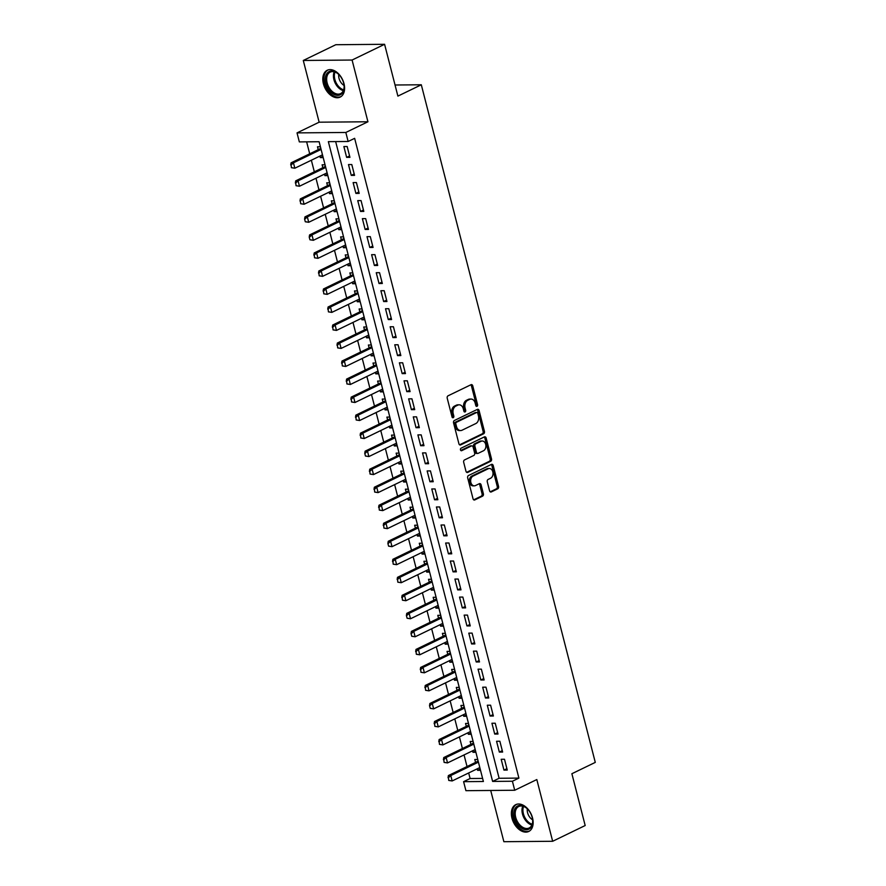 <?xml version="1.0" encoding="UTF-8"?>
<svg xmlns="http://www.w3.org/2000/svg" width="886" height="886" viewBox="0 0 886 886"><rect width="100%" height="100%" fill="white"/><g stroke="black" fill="none" stroke-linecap="round" stroke-linejoin="round"><path stroke-width="1.33" d="M477 406.32A1.307 0.952 89.5 0 0 477.576 404.647L472.747 385.853A1.872 1.351 89.5 0 0 471.02 384.701L448.039 395.82A1.872 1.351 89.5 0 0 447.22 398.213L452.048 417.007A1.307 0.952 89.5 0 0 453.831 416.143L453.211 413.707A5.992 4.33 89.5 0 1 455.836 406.076L457.752 405.146A5.992 4.33 89.5 0 1 459.158 404.813A5.992 4.33 89.5 0 1 463.289 408.823L463.921 411.259A1.307 0.952 89.5 0 0 465.704 410.395L465.084 407.959A5.992 4.33 89.5 0 1 467.708 400.328L469.624 399.398A5.992 4.33 89.5 0 1 471.031 399.065A5.992 4.33 89.5 0 1 475.162 403.075L475.782 405.511A1.307 0.952 89.5 0 0 477 406.32M476.026 406.032A1.307 0.952 89.5 0 0 476.258 404.658L471.43 385.864A1.872 1.351 89.5 0 0 470.776 384.823M452.292 417.527A1.307 0.952 89.5 0 0 452.513 416.154L451.893 413.718L453.211 413.707M464.153 411.78A1.307 0.952 89.5 0 0 464.386 410.406L463.755 407.97L465.084 407.959M532.541 817.966A14.896 9.735 -115.8 0 0 515.763 804.654A14.896 9.735 -115.8 0 0 511.964 818.155A14.896 9.735 -115.8 0 0 528.743 831.467A14.896 9.735 -115.8 0 0 532.541 817.966M343.99 83.594A14.896 9.735 -115.8 0 0 327.211 70.282A14.896 9.735 -115.8 0 0 323.412 83.771A14.896 9.735 -115.8 0 0 340.191 97.083A14.896 9.735 -115.8 0 0 343.99 83.594M489.57 490.778A1.872 1.351 89.5 0 0 491.298 491.929L497.744 488.806A1.872 1.351 89.5 0 0 498.563 486.414L493.203 465.538A1.872 1.351 89.5 0 0 491.475 464.397L468.506 475.516A1.872 1.351 89.5 0 0 467.686 477.908L473.035 498.774A1.872 1.351 89.5 0 0 474.774 499.925L482.56 496.16A1.872 1.351 89.5 0 0 483.379 493.768L481.087 484.841A1.872 1.351 89.5 0 0 479.359 483.69L475.494 485.561A5.017 3.622 89.5 0 1 474.32 485.838A5.017 3.622 89.5 0 1 470.71 481.674A5.017 3.622 89.5 0 1 473.069 476.092L488.186 468.772A5.017 3.622 89.5 0 1 489.36 468.484A5.017 3.622 89.5 0 1 492.97 472.648A5.017 3.622 89.5 0 1 490.622 478.23L488.097 479.448A1.872 1.351 89.5 0 0 487.278 481.84L489.57 490.778M512.407 781.242L514.711 790.257L465.914 790.677L463.599 781.673L483.391 781.496L319.126 141.738L299.335 141.904L297.031 132.889L345.828 132.468L348.143 141.483L328.352 141.649L492.616 781.419L512.407 781.242L518.908 778.096L354.644 138.338L348.143 141.483M384.59 44.3L352.085 60.038L303.289 60.469L335.794 44.721L384.59 44.3L397.892 96.109L421.304 84.779L595.281 762.392L571.88 773.722L585.181 825.53L552.665 841.279L536.816 779.558L514.711 790.257M303.289 60.469L319.137 122.19L367.934 121.77L352.085 60.038M367.934 121.77L345.828 132.468M483.623 433.786A1.872 1.351 89.5 0 0 484.443 431.404L479.082 410.528A1.872 1.351 89.5 0 0 477.355 409.376L454.374 420.507A1.872 1.351 89.5 0 0 453.554 422.888L458.915 443.764A1.872 1.351 89.5 0 0 460.642 444.916L483.623 433.786L482.305 433.797A1.872 1.351 89.5 0 0 483.125 431.416L477.764 410.539A1.872 1.351 89.5 0 0 477.111 409.498M486.148 438.038L491.508 458.904A1.872 1.351 89.5 0 1 490.678 461.296L467.708 472.426A1.872 1.351 89.5 0 1 465.981 471.274L463.688 462.337A1.872 1.351 89.5 0 1 464.508 459.945L473.822 455.437A1.872 1.351 89.5 0 0 474.641 453.056L473.124 447.12A1.872 1.351 89.5 0 0 471.396 445.979L461.695 450.675A1.307 0.952 89.5 0 1 461.063 448.194L484.42 436.887A1.872 1.351 89.5 0 1 486.148 438.038L484.83 438.049L490.191 458.915L491.508 458.904M490.711 790.467L503.868 841.7L552.665 841.279M477.2 768.827L477.587 770.333L480.19 769.07M477.731 759.49L474.807 759.512L475.549 762.414M472.57 750.807L472.958 752.303L475.572 751.04M473.113 741.471L470.178 741.493L470.92 744.395M467.941 732.777L468.329 734.284L470.942 733.021M468.484 723.452L465.549 723.474L466.302 726.376M463.323 714.758L463.699 716.265L466.313 715.002M463.854 705.422L460.93 705.455L461.672 708.346M458.693 696.739L459.081 698.246L461.684 696.983M459.225 687.403L456.301 687.425L457.043 690.327M454.064 678.72L454.452 680.226L457.054 678.953M454.596 669.384L451.672 669.406L452.414 672.308M449.435 660.69L449.822 662.196L452.436 660.934M449.977 651.365L447.042 651.387L447.784 654.289M444.805 642.671L445.193 644.177L447.807 642.915M445.348 633.335L442.413 633.368L443.166 636.259M440.187 624.652L440.563 626.158L443.177 624.896M440.719 615.316L437.795 615.338L438.537 618.24M435.558 606.633L435.945 608.139L438.548 606.866M436.089 597.297L433.165 597.319L433.907 600.221M430.928 588.614L431.316 590.109L433.918 588.847M431.46 579.278L428.536 579.3L429.278 582.202M426.299 570.584L426.687 572.09L429.3 570.828M426.842 561.248L423.907 561.281L424.649 564.183M421.67 552.565L422.057 554.071L424.671 552.809M422.212 543.229L419.277 543.262L420.03 546.153M417.04 534.546L417.428 536.052L420.042 534.79M417.583 525.21L414.659 525.232L415.401 528.134M412.422 516.527L412.81 518.022L415.412 516.76M412.954 507.191L410.03 507.213L410.772 510.114M407.793 498.497L408.18 500.003L410.783 498.74M408.324 489.172L405.4 489.194L406.142 492.095M403.163 480.478L403.551 481.984L406.165 480.721M403.706 471.142L400.771 471.175L401.513 474.065M398.534 462.459L398.921 463.965L401.535 462.702M399.077 453.123L396.142 453.145L396.895 456.046M393.905 444.44L394.292 445.946L396.906 444.672M394.447 435.104L391.523 435.126L392.265 438.027M389.286 426.421L389.674 427.916L392.276 426.653M389.818 417.084L386.894 417.107L387.636 420.008M384.657 408.391L385.045 409.897L387.647 408.634M385.188 399.054L382.265 399.088L383.007 401.978M380.028 390.372L380.415 391.878L383.029 390.615M380.57 381.035L377.635 381.069L378.377 383.959M375.398 372.353L375.786 373.859L378.4 372.596M375.941 363.016L373.006 363.038L373.759 365.94M370.769 354.334L371.156 355.829L373.77 354.566M371.312 344.997L368.388 345.019L369.13 347.921M366.151 336.303L366.538 337.81L369.141 336.547M366.682 326.978L363.758 327L364.5 329.902M361.521 318.284L361.909 319.791L364.511 318.528M362.053 308.948L359.129 308.981L359.871 311.872M356.892 300.265L357.279 301.772L359.893 300.509M357.435 290.929L354.5 290.951L355.242 293.853M352.263 282.246L352.65 283.741L355.264 282.479M352.805 272.91L349.87 272.932L350.623 275.834M347.633 264.216L348.021 265.722L350.635 264.46M348.176 254.891L345.252 254.913L345.994 257.815M343.015 246.197L343.403 247.703L346.005 246.441M343.546 236.861L340.623 236.894L341.365 239.785M338.386 228.178L338.773 229.684L341.376 228.422M338.917 218.842L335.993 218.864L336.735 221.766M333.756 210.159L334.144 211.665L336.758 210.392M334.299 200.823L331.364 200.845L332.106 203.747M329.127 192.14L329.514 193.635L332.128 192.373M329.67 182.804L326.735 182.826L327.488 185.728M324.498 174.11L324.885 175.616L327.499 174.354M325.04 164.774L322.116 164.807L322.858 167.698M349.937 157.343L347.157 146.522L343.868 146.555L346.636 157.365L349.937 157.343M354.566 175.362L351.786 164.552L348.486 164.574L351.266 175.384L354.566 175.362M359.195 193.381L356.416 182.571L353.115 182.594L355.895 193.414L359.195 193.381M363.814 211.4L361.045 200.59L357.745 200.624L360.524 211.433L363.814 211.4M368.443 229.43L365.663 218.609L362.374 218.643L365.143 229.452L368.443 229.43M373.072 247.449L370.293 236.628L367.003 236.662L369.772 247.471L373.072 247.449M377.702 265.468L374.922 254.659L371.622 254.681L374.401 265.501L377.702 265.468M382.331 283.487L379.551 272.678L376.251 272.7L379.031 283.52L382.331 283.487M386.949 301.506L384.181 290.697L380.88 290.73L383.66 301.539L386.949 301.506M391.579 319.536L388.799 308.716L385.51 308.749L388.278 319.558L391.579 319.536M396.208 337.555L393.428 326.746L390.139 326.768L392.908 337.577L396.208 337.555M400.837 355.574L398.058 344.765L394.757 344.787L397.537 355.607L400.837 355.574M405.467 373.593L402.687 362.784L399.387 362.817L402.166 373.626L405.467 373.593M410.085 391.623L407.316 380.803L404.016 380.836L406.796 391.645L410.085 391.623M414.714 409.642L411.935 398.822L408.645 398.855L411.414 409.664L414.714 409.642M419.344 427.661L416.564 416.852L413.275 416.874L416.043 427.694L419.344 427.661M423.973 445.68L421.193 434.871L417.893 434.904L420.673 445.713L423.973 445.68M428.602 463.71L425.823 452.89L422.522 452.923L425.302 463.732L428.602 463.71M433.221 481.729L430.452 470.909L427.152 470.942L429.931 481.751L433.221 481.729M437.85 499.748L435.07 488.939L431.781 488.961L434.55 499.782L437.85 499.748M442.479 517.767L439.7 506.958L436.41 506.98L439.179 517.801L442.479 517.767M447.109 535.786L444.329 524.977L441.029 525.01L443.808 535.82L447.109 535.786M451.738 553.816L448.958 542.996L445.658 543.029L448.438 553.839L451.738 553.816M456.356 571.835L453.588 561.026L450.287 561.048L453.067 571.858L456.356 571.835M460.986 589.855L458.206 579.045L454.917 579.067L457.685 589.888L460.986 589.855M465.615 607.874L462.835 597.064L459.546 597.098L462.315 607.907L465.615 607.874M470.245 625.904L467.465 615.083L464.164 615.117L466.944 625.926L470.245 625.904M474.874 643.923L472.094 633.102L468.794 633.136L471.573 643.945L474.874 643.923M479.492 661.942L476.723 651.132L473.423 651.155L476.203 661.975L479.492 661.942M484.121 679.961L481.353 669.152L478.052 669.174L480.821 679.994L484.121 679.961M488.751 697.98L485.971 687.171L482.682 687.204L485.45 698.013L488.751 697.98M493.38 716.01L490.6 705.19L487.3 705.223L490.08 716.032L493.38 716.01M498.01 734.029L495.23 723.22L491.929 723.242L494.709 734.062L498.01 734.029M502.628 752.048L499.859 741.239L496.559 741.261L499.339 752.081L502.628 752.048M335.65 141.594L499.117 778.273L518.908 778.096M501.188 759.291L503.957 770.1L507.257 770.067L504.488 759.258L501.188 759.291M306.634 141.838L309.701 153.81M311.351 160.222L314.331 171.829M315.981 178.241L318.96 189.848M320.61 196.26L323.589 207.878M325.228 214.279L328.219 225.897M329.858 232.309L332.837 243.916M334.487 250.328L337.466 261.935M339.116 268.347L342.096 279.965M343.746 286.366L346.725 297.984M348.364 304.396L351.354 316.003M352.993 322.415L355.973 334.022M357.623 340.434L360.602 352.041M362.252 358.453L365.231 370.071M366.882 376.472L369.861 388.09M371.5 394.503L374.49 406.109M376.129 412.522L379.108 424.128M380.758 430.541L383.738 442.158M385.388 448.56L388.367 460.177M390.017 466.59L392.996 478.196M394.635 484.609L397.626 496.215M399.265 502.628L402.244 514.234M403.894 520.647L406.873 532.264M408.524 538.677L411.503 550.284M413.153 556.696L416.132 568.303M417.771 574.715L420.761 586.322M422.4 592.734L425.38 604.352M427.03 610.753L430.009 622.371M431.659 628.783L434.638 640.39M436.289 646.802L439.268 658.409M440.918 664.821L443.897 676.439M445.536 682.84L448.515 694.458M450.166 700.87L453.145 712.477M454.795 718.889L457.774 730.496M459.424 736.908L462.403 748.515M464.054 754.927L467.033 766.545M468.672 772.957L470.101 778.517L482.593 778.417M320.411 146.755L317.487 146.788L318.229 149.679M319.879 156.091L320.267 157.597L323.191 157.575M324.885 175.616L327.82 175.594M329.514 193.635L332.438 193.613M334.144 211.665L337.068 211.632M338.773 229.684L341.697 229.651M343.403 247.703L346.326 247.681M348.021 265.722L350.956 265.7M352.65 283.741L355.574 283.719M357.279 301.772L360.203 301.738M361.909 319.791L364.833 319.768M366.538 337.81L369.462 337.787M371.156 355.829L374.091 355.807M375.786 373.859L378.71 373.826M380.415 391.878L383.339 391.856M385.045 409.897L387.968 409.875M389.674 427.916L392.598 427.894M394.292 445.946L397.227 445.913M398.921 463.965L401.845 463.932M403.551 481.984L406.475 481.962M408.18 500.003L411.104 499.981M412.81 518.022L415.733 518M417.428 536.052L420.363 536.019M422.057 554.071L424.981 554.049M426.687 572.09L429.61 572.068M431.316 590.109L434.24 590.087M435.945 608.139L438.869 608.106M440.563 626.158L443.498 626.136M445.193 644.177L448.117 644.155M449.822 662.196L452.746 662.174M454.452 680.226L457.375 680.193M459.081 698.246L462.005 698.212M463.699 716.265L466.634 716.242M468.329 734.284L471.263 734.261M472.958 752.303L475.882 752.28M477.587 770.333L480.511 770.299M421.304 84.779L395.045 85.001M470.101 778.517L463.599 781.673M319.137 122.19L297.031 132.889M499.117 778.273L492.616 781.419M320.267 157.597L322.869 156.335M346.636 157.365L349.582 155.947M351.266 175.384L354.201 173.966M355.895 193.414L358.83 191.985M360.524 211.433L363.459 210.004M365.143 229.452L368.089 228.034M369.772 247.471L372.718 246.053M374.401 265.501L377.336 264.072M379.031 283.52L381.966 282.091M383.66 301.539L386.595 300.121M388.278 319.558L391.224 318.14M392.908 337.577L395.854 336.159M397.537 355.607L400.472 354.178M402.166 373.626L405.101 372.198M406.796 391.645L409.731 390.228M411.414 409.664L414.36 408.247M416.043 427.694L418.989 426.266M420.673 445.713L423.608 444.285M425.302 463.732L428.237 462.315M429.931 481.751L432.866 480.334M434.55 499.782L437.496 498.353M439.179 517.801L442.125 516.372M443.808 535.82L446.743 534.391M448.438 553.839L451.373 552.421M453.067 571.858L456.002 570.44M457.685 589.888L460.631 588.459M462.315 607.907L465.261 606.478M466.944 625.926L469.879 624.508M471.573 643.945L474.508 642.527M476.203 661.975L479.138 660.546M480.821 679.994L483.767 678.565M485.45 698.013L488.396 696.595M490.08 716.032L493.015 714.614M494.709 734.062L497.644 732.633M499.339 752.081L502.273 750.652M503.957 770.1L506.903 768.671M471.031 399.065L469.702 399.077A5.992 4.33 89.5 0 0 468.306 399.409L469.624 399.398M463.755 407.97A5.992 4.33 89.5 0 1 466.39 400.339L468.306 399.409M459.158 404.813L457.84 404.824A5.992 4.33 89.5 0 0 456.434 405.157L457.752 405.146M451.893 413.718A5.992 4.33 89.5 0 1 454.518 406.087L456.434 405.157M459.568 444.805L482.305 433.797M477.798 413.341A1.307 0.952 89.5 0 0 476.579 412.533L456.423 422.301A1.307 0.952 89.5 0 0 455.847 423.973L456.5 426.531A5.992 4.33 89.5 0 0 460.642 430.552A5.992 4.33 89.5 0 0 462.038 430.219L475.826 423.541A5.992 4.33 89.5 0 0 478.451 415.899L477.798 413.341M475.882 412.544A1.307 0.952 89.5 0 0 475.261 412.544L476.579 412.533M460.642 430.552L459.313 430.563A5.992 4.33 89.5 0 1 455.182 426.543L454.529 423.984A1.307 0.952 89.5 0 1 455.094 422.312L475.261 412.544M466.634 472.316L489.36 461.307A1.872 1.351 89.5 0 0 490.191 458.915M471.828 445.868L470.51 445.88A1.872 1.351 89.5 0 0 470.078 445.99L460.809 450.476M483.49 450.752A5.017 3.622 89.5 0 0 485.849 445.171A5.017 3.622 89.5 0 0 482.239 441.006A5.017 3.622 89.5 0 0 481.065 441.294L475.738 443.875A1.872 1.351 89.5 0 0 474.907 446.256L476.435 452.181A1.872 1.351 89.5 0 0 478.163 453.333L483.49 450.752M482.239 441.006L480.91 441.029A5.017 3.622 89.5 0 0 479.747 441.306L481.065 441.294M477.731 453.444L476.402 453.455A1.872 1.351 89.5 0 1 475.117 452.192L473.589 446.267A1.872 1.351 89.5 0 1 474.42 443.886L479.747 441.306M484.83 438.049A1.872 1.351 89.5 0 0 484.166 437.008M489.36 468.484L488.042 468.495A5.017 3.622 89.5 0 0 486.868 468.783L488.186 468.772M474.32 485.838L473.002 485.849A5.017 3.622 89.5 0 1 469.392 481.685A5.017 3.622 89.5 0 1 471.74 476.103L486.868 468.783M473.7 499.826L481.242 496.171A1.872 1.351 89.5 0 0 482.062 493.779L479.769 484.852A1.872 1.351 89.5 0 0 479.104 483.8M490.224 491.819L496.426 488.817A1.872 1.351 89.5 0 0 497.245 486.425L491.885 465.549A1.872 1.351 89.5 0 0 491.232 464.508M320.732 147.995L320.056 148.704A1.905 1.384 -90.5 0 1 319.68 148.981L291.073 162.836L293.443 162.814L294.839 168.218L322.482 154.828M291.804 167.698L294.839 168.218L291.416 167.698L291.117 164.984L291.416 167.698M321.097 149.424L293.443 162.814L291.117 164.984M290.719 164.995L291.073 162.836M325.838 83.251A12.891 8.428 64.2 0 1 328.296 72.076A12.891 8.428 64.2 0 1 338.452 74.158A12.891 8.428 64.2 0 1 343.646 83.096A12.891 8.428 64.2 0 1 344.111 85.853A12.891 8.428 64.2 0 1 336.824 95.267A12.891 8.428 64.2 0 1 325.838 83.251M338.64 74.346A11.928 7.797 -115.8 0 0 330.19 72.12A11.928 7.797 -115.8 0 0 327.144 82.93A11.928 7.797 -115.8 0 0 340.589 93.606A11.928 7.797 -115.8 0 0 344.089 85.588M338.751 74.446A8.495 5.549 -115.8 0 0 339.017 78.322A8.495 5.549 -115.8 0 0 344.078 85.455M328.241 69.883A14.796 9.668 -115.8 0 0 324.52 83.262A14.796 9.668 -115.8 0 0 341.132 96.519M516.139 807.057A12.891 8.428 64.2 0 1 527.015 808.541A12.891 8.428 64.2 0 1 532.674 820.237A12.891 8.428 64.2 0 1 530.448 828.056A12.891 8.428 64.2 0 1 517.147 823.703A12.891 8.428 64.2 0 1 516.139 807.057M527.203 808.719A11.928 7.797 -115.8 0 0 518.742 806.504A11.928 7.797 -115.8 0 0 517.324 807.523A11.928 7.797 -115.8 0 0 517.546 821.82A11.928 7.797 -115.8 0 0 529.141 827.978A11.928 7.797 -115.8 0 0 530.57 826.959A11.928 7.797 -115.8 0 0 532.652 819.971M516.793 804.266A14.796 9.668 -115.8 0 0 515.076 805.507A14.796 9.668 -115.8 0 0 515.342 823.194A14.796 9.668 -115.8 0 0 529.695 830.891M527.303 808.818A8.495 5.549 -115.8 0 0 532.63 819.827M325.361 166.014L324.686 166.723A1.905 1.384 -90.5 0 1 324.309 167L295.702 180.855L298.073 180.833L299.468 186.237L327.111 172.848M296.433 185.717L299.468 186.237L296.046 185.717L295.747 183.014L296.046 185.717M325.727 167.443L298.073 180.833L295.747 183.014M295.348 183.014L295.702 180.855M329.991 184.044L329.304 184.742A1.905 1.384 -90.5 0 1 328.939 185.019L300.332 198.874L302.702 198.852L304.086 204.256L331.741 190.867M301.063 203.736L304.086 204.256L300.664 203.736L300.365 201.033L300.664 203.736M330.356 185.462L302.702 198.852L300.365 201.033M299.977 201.033L300.332 198.874M334.609 202.063L333.933 202.772A1.905 1.384 -90.5 0 1 333.568 203.038L304.95 216.893L307.331 216.871L308.716 222.286L336.37 208.897M305.692 221.755L308.716 222.286L305.293 221.766L304.596 219.052L305.293 221.766M334.974 203.481L307.331 216.871L304.994 219.052M304.596 219.052L304.95 216.893M339.238 220.082L338.563 220.791A1.905 1.384 -90.5 0 1 338.186 221.068L309.579 234.923L311.961 234.901L313.345 240.305L340.988 226.916M310.321 239.774L313.345 240.305L309.923 239.785L309.225 237.083L309.923 239.785M339.604 221.511L311.961 234.901L309.624 237.071M309.225 237.083L309.579 234.923M343.868 238.101L343.192 238.81A1.905 1.384 -90.5 0 1 342.816 239.087L314.209 252.942L316.579 252.92L317.974 258.324L345.618 244.935M314.94 257.804L317.974 258.324L314.552 257.804L314.253 255.102L314.552 257.804M344.233 239.53L316.579 252.92L314.253 255.102M313.854 255.102L314.209 252.942M348.497 256.12L347.821 256.829A1.905 1.384 -90.5 0 1 347.445 257.106L318.838 270.961L321.208 270.939L322.604 276.343L350.247 262.954M319.569 275.823L322.604 276.343L319.181 275.823L318.882 273.121L319.181 275.823M348.862 257.549L321.208 270.939L318.882 273.121M318.484 273.121L318.838 270.961M353.126 274.151L352.44 274.848A1.905 1.384 -90.5 0 1 352.074 275.125L323.468 288.98L325.838 288.958L327.222 294.362L354.876 280.984M324.198 293.842L327.222 294.362L323.8 293.842L323.501 291.14L323.8 293.842M353.492 275.568L325.838 288.958L323.501 291.14M323.113 291.14L323.468 288.98M357.745 292.17L357.069 292.878A1.905 1.384 -90.5 0 1 356.704 293.155L328.086 306.999L330.467 306.988L331.851 312.393L359.506 299.003M328.828 311.861L331.851 312.393L328.429 311.872L328.13 309.159L328.429 311.872M358.11 293.598L330.467 306.988L328.13 309.159M327.731 309.17L328.086 306.999M362.374 310.189L361.698 310.897A1.905 1.384 -90.5 0 1 361.322 311.174L332.715 325.029L335.096 325.007L336.481 330.412L364.135 317.022M333.457 329.891L336.481 330.412L333.058 329.891L332.759 327.189L333.058 329.891M362.739 311.617L335.096 325.007L332.759 327.189M332.361 327.189L332.715 325.029M367.003 328.208L366.328 328.916A1.905 1.384 -90.5 0 1 365.951 329.193L337.344 343.048L339.715 343.026L341.11 348.431L368.753 335.041M338.075 347.91L341.11 348.431L337.688 347.91L337.389 345.208L337.688 347.91M367.369 329.636L339.715 343.026L337.389 345.208M336.99 345.208L337.344 343.048M371.633 346.238L370.957 346.935A1.905 1.384 -90.5 0 1 370.581 347.212L341.974 361.067L344.344 361.045L345.739 366.45L373.383 353.06M342.705 365.929L345.739 366.45L342.317 365.929L342.018 363.227L342.317 365.929M371.998 347.655L344.344 361.045L342.018 363.227M341.619 363.227L341.974 361.067M376.262 364.257L375.575 364.966A1.905 1.384 -90.5 0 1 375.21 365.242L346.603 379.086L348.973 379.064L350.358 384.48L378.012 371.09M347.334 383.948L350.358 384.48L346.935 383.959L346.636 381.246L346.935 383.959M376.628 365.685L348.973 379.064L346.636 381.246M346.249 381.257L346.603 379.086M380.88 382.276L380.205 382.985A1.905 1.384 -90.5 0 1 379.839 383.261L351.221 397.116L353.603 397.094L354.987 402.499L382.641 389.109M351.964 401.978L354.987 402.499L351.565 401.978L351.266 399.265L351.565 401.978M381.246 383.704L353.603 397.094L351.266 399.265M350.867 399.276L351.221 397.116M385.51 400.295L384.834 401.004A1.905 1.384 -90.5 0 1 384.458 401.28L355.851 415.135L358.232 415.113L359.616 420.518L387.271 407.128M356.593 419.997L359.616 420.518L356.194 419.997L355.895 417.295L356.194 419.997M385.875 401.723L358.232 415.113L355.895 417.295M355.496 417.295L355.851 415.135M390.139 418.325L389.463 419.023A1.905 1.384 -90.5 0 1 389.087 419.3L360.48 433.154L362.85 433.132L364.246 438.537L391.889 425.147M361.211 438.016L364.246 438.537L360.823 438.016L360.524 435.314L360.823 438.016M390.505 419.742L362.85 433.132L360.524 435.314M360.126 435.314L360.48 433.154M394.768 436.344L394.093 437.053A1.905 1.384 -90.5 0 1 393.716 437.319L365.11 451.173L367.48 451.151L368.875 456.567L396.518 443.177M365.84 456.035L368.875 456.567L365.453 456.046L364.755 453.333L365.453 456.046M395.134 437.762L367.48 451.151L365.154 453.333M364.755 453.333L365.11 451.173M399.398 454.363L398.711 455.072A1.905 1.384 -90.5 0 1 398.346 455.349L369.739 469.192L372.109 469.181L373.493 474.586L401.148 461.196M370.47 474.054L373.493 474.586L370.071 474.065L369.772 471.352L370.071 474.065M399.763 455.792L372.109 469.181L369.772 471.352M369.384 471.363L369.739 469.192M404.016 472.382L403.34 473.091A1.905 1.384 -90.5 0 1 402.975 473.368L374.357 487.222L376.738 487.2L378.123 492.605L405.777 479.215M375.099 492.084L378.123 492.605L374.7 492.084L374.401 489.382L374.7 492.084M404.381 473.811L376.738 487.2L374.401 489.382M374.014 489.382L374.357 487.222M408.645 490.401L407.97 491.11A1.905 1.384 -90.5 0 1 407.593 491.387L378.986 505.241L381.368 505.219L382.752 510.624L410.406 497.234M379.729 510.103L382.752 510.624L379.33 510.103L379.031 507.401L379.33 510.103M409.011 491.83L381.368 505.219L379.031 507.401M378.632 507.401L378.986 505.241M413.275 508.431L412.599 509.129A1.905 1.384 -90.5 0 1 412.223 509.406L383.616 523.261L385.986 523.238L387.381 528.643L415.025 515.264M384.358 528.122L387.381 528.643L383.959 528.122L383.66 525.42L383.959 528.122M413.64 509.849L385.986 523.238L383.66 525.42M383.261 525.42L383.616 523.261M417.904 526.45L417.228 527.159A1.905 1.384 -90.5 0 1 416.852 527.436L388.245 541.28L390.615 541.268L392.011 546.673L419.654 533.283M388.976 546.141L392.011 546.673L388.589 546.153L387.891 543.45L388.589 546.153M418.27 527.879L390.615 541.268L388.289 543.439M387.891 543.45L388.245 541.28M422.533 544.469L421.847 545.178A1.905 1.384 -90.5 0 1 421.481 545.455L392.875 559.31L395.245 559.287L396.629 564.692L424.283 551.302M393.605 564.172L396.629 564.692L393.207 564.172L392.908 561.458L393.207 564.172M422.899 545.898L395.245 559.287L392.908 561.458M392.52 561.469L392.875 559.31M427.152 562.488L426.476 563.197A1.905 1.384 -90.5 0 1 426.111 563.474L397.493 577.329L399.874 577.307L401.258 582.711L428.913 569.321M398.235 582.191L401.258 582.711L397.836 582.191L397.537 579.488L397.836 582.191M427.517 563.917L399.874 577.307L397.537 579.488M397.149 579.488L397.493 577.329M431.781 580.518L431.105 581.216A1.905 1.384 -90.5 0 1 430.729 581.493L402.122 595.348L404.503 595.326L405.888 600.73L433.542 587.34M402.864 600.21L405.888 600.73L402.465 600.21L402.166 597.507L402.465 600.21M432.146 581.936L404.503 595.326L402.166 597.507M401.768 597.507L402.122 595.348M436.41 598.537L435.735 599.246A1.905 1.384 -90.5 0 1 435.358 599.512L406.752 613.367L409.122 613.345L410.517 618.76L438.16 605.371M407.494 618.229L410.517 618.76L407.095 618.24L406.397 615.526L407.095 618.24M436.776 599.966L409.122 613.345L406.796 615.526M406.397 615.526L406.752 613.367M441.04 616.556L440.364 617.265A1.905 1.384 -90.5 0 1 439.988 617.542L411.381 631.397L413.751 631.375L415.146 636.779L442.79 623.39M412.112 636.248L415.146 636.779L411.724 636.259L411.026 633.556L411.724 636.259M441.405 617.985L413.751 631.375L411.425 633.545M411.026 633.556L411.381 631.397M445.669 634.575L444.982 635.284A1.905 1.384 -90.5 0 1 444.617 635.561L416.01 649.416L418.38 649.394L419.765 654.798L447.419 641.409M416.741 654.278L419.765 654.798L416.342 654.278L416.043 651.575L416.342 654.278M446.035 636.004L418.38 649.394L416.043 651.575M415.656 651.575L416.01 649.416M450.287 652.605L449.612 653.303A1.905 1.384 -90.5 0 1 449.246 653.58L420.64 667.435L423.01 667.413L424.394 672.817L452.048 659.428M421.371 672.297L424.394 672.817L420.972 672.297L420.673 669.594L420.972 672.297M450.653 654.023L423.01 667.413L420.673 669.594M420.285 669.594L420.64 667.435M454.917 670.624L454.241 671.333A1.905 1.384 -90.5 0 1 453.865 671.599L425.258 685.454L427.639 685.432L429.023 690.847L456.678 677.458M426 690.316L429.023 690.847L425.601 690.316L425.302 687.614L425.601 690.316M455.282 672.042L427.639 685.432L425.302 687.614M424.903 687.614L425.258 685.454M459.546 688.643L458.87 689.352A1.905 1.384 -90.5 0 1 458.494 689.629L429.887 703.473L432.257 703.462L433.653 708.866L461.296 695.477M430.629 708.335L433.653 708.866L430.231 708.346L429.533 705.644L430.231 708.346M459.912 690.072L432.257 703.462L429.931 705.633M429.533 705.644L429.887 703.473M464.175 706.663L463.5 707.371A1.905 1.384 -90.5 0 1 463.123 707.648L434.517 721.503L436.887 721.481L438.282 726.885L465.925 713.496M435.247 726.365L438.282 726.885L434.86 726.365L434.561 723.663L434.86 726.365M464.541 708.091L436.887 721.481L434.561 723.663M434.162 723.663L434.517 721.503M468.805 724.682L468.118 725.39A1.905 1.384 -90.5 0 1 467.753 725.667L439.146 739.522L441.516 739.5L442.9 744.904L470.555 731.515M439.877 744.384L442.9 744.904L439.478 744.384L439.179 741.682L439.478 744.384M469.17 726.11L441.516 739.5L439.179 741.682M438.791 741.682L439.146 739.522M473.423 742.712L472.747 743.409A1.905 1.384 -90.5 0 1 472.382 743.686L443.775 757.541L446.145 757.519L447.53 762.924L475.184 749.545M444.506 762.403L447.53 762.924L444.107 762.403L443.808 759.701L444.107 762.403M473.788 744.129L446.145 757.519L443.808 759.701M443.421 759.701L443.775 757.541M478.052 760.731L477.377 761.439A1.905 1.384 -90.5 0 1 477 761.716L448.394 775.56L450.775 775.549L452.159 780.954L479.813 767.564M449.136 780.422L452.159 780.954L448.737 780.433L448.438 777.72L448.737 780.433M478.418 762.159L450.775 775.549L448.438 777.72M448.039 777.731L448.394 775.56M476.258 404.658L477.576 404.647M452.513 416.154L453.831 416.143M464.386 410.406L465.704 410.395M466.39 400.339L467.708 400.328M454.518 406.087L455.836 406.076M471.43 385.864L472.747 385.853M459.768 444.927L460.642 444.916M477.764 410.539L479.082 410.528M483.125 431.416L484.443 431.404M455.094 422.312L456.423 422.301M454.529 423.984L455.847 423.973M455.182 426.543L456.5 426.531M489.36 461.307L490.678 461.296M466.833 472.426L467.708 472.426M470.078 445.99L471.396 445.979M461.074 450.675L461.695 450.675M474.42 443.886L475.738 443.875M473.589 446.267L474.907 446.256M475.117 452.192L476.435 452.181M471.74 476.103L473.069 476.092M479.769 484.852L481.087 484.841M482.062 493.779L483.379 493.768M481.242 496.171L482.56 496.16M473.888 499.937L474.774 499.925M491.885 465.549L493.203 465.538M497.245 486.425L498.563 486.414M496.426 488.817L497.744 488.806M490.423 491.929L491.298 491.929M319.68 148.981L320.976 148.97M320.056 148.704L320.909 148.693M343.325 90.627A11.928 7.797 64.2 0 1 333.922 79.651A11.928 7.797 64.2 0 1 334.221 71.821M334.997 72.054A11.54 7.542 -115.8 0 0 334.83 79.341A11.54 7.542 -115.8 0 0 343.624 89.863M531.888 825.01A11.928 7.797 64.2 0 1 523.704 817.357A11.928 7.797 64.2 0 1 522.773 806.194M523.56 806.437A11.54 7.542 -115.8 0 0 532.176 824.246M324.309 167L325.605 166.989M324.686 166.723L325.539 166.712M328.939 185.019L330.234 185.008M329.304 184.742L330.168 184.742M333.568 203.038L334.864 203.027M333.933 202.772L334.797 202.761M338.186 221.068L339.493 221.057M338.563 220.791L339.416 220.78M342.816 239.087L344.111 239.076M343.192 238.81L344.045 238.799M347.445 257.106L348.741 257.095M347.821 256.829L348.674 256.829M352.074 275.125L353.37 275.114M352.44 274.848L353.304 274.848M356.704 293.155L357.999 293.144M357.069 292.878L357.933 292.867M361.322 311.174L362.629 311.163M361.698 310.897L362.551 310.886M365.951 329.193L367.247 329.182M366.328 328.916L367.181 328.916M370.581 347.212L371.876 347.201M370.957 346.935L371.81 346.935M375.21 365.242L376.506 365.22M375.575 364.966L376.439 364.954M379.839 383.261L381.135 383.25M380.205 382.985L381.069 382.974M384.458 401.28L385.764 401.269M384.834 401.004L385.687 400.993M389.087 419.3L390.383 419.288M389.463 419.023L390.316 419.023M393.716 437.319L395.012 437.307M394.093 437.053L394.946 437.042M398.346 455.349L399.641 455.338M398.711 455.072L399.575 455.061M402.975 473.368L404.271 473.357M403.34 473.091L404.204 473.08M407.593 491.387L408.9 491.376M407.97 491.11L408.823 491.11M412.223 509.406L413.518 509.395M412.599 509.129L413.452 509.129M416.852 527.436L418.148 527.425M417.228 527.159L418.081 527.148M421.481 545.455L422.777 545.444M421.847 545.178L422.711 545.167M426.111 563.474L427.406 563.463M426.476 563.197L427.34 563.186M430.729 581.493L432.036 581.482M431.105 581.216L431.958 581.216M435.358 599.512L436.654 599.501M435.735 599.246L436.588 599.235M439.988 617.542L441.283 617.531M440.364 617.265L441.217 617.254M444.617 635.561L445.913 635.55M444.982 635.284L445.846 635.273M449.246 653.58L450.542 653.569M449.612 653.303L450.476 653.303M453.865 671.599L455.171 671.588M454.241 671.333L455.094 671.322M458.494 689.629L459.79 689.618M458.87 689.352L459.723 689.341M463.123 707.648L464.419 707.637M463.5 707.371L464.353 707.36M467.753 725.667L469.048 725.656M468.118 725.39L468.982 725.39M472.382 743.686L473.678 743.675M472.747 743.409L473.611 743.409M477 761.716L478.307 761.705M477.377 761.439L478.23 761.428M475.572 412.477L476.889 412.455"/></g></svg>
